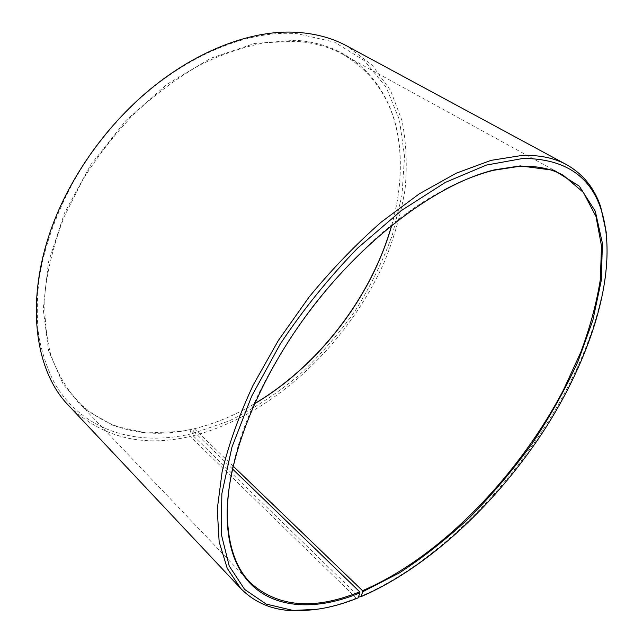 <?xml version="1.0" encoding="UTF-8"?>
<svg xmlns="http://www.w3.org/2000/svg" width="643" height="643" viewBox="0 0 643 643"><rect width="100%" height="100%" fill="white"/><g stroke="black" fill="none" stroke-linecap="round" stroke-linejoin="round"><path stroke-width="0.48" stroke-dasharray="3.21 2.41" d="M391.764 225.235C399.295 198.438 401.859 172.477 399.44 147.351C395.365 105.782 376.653 74.861 343.314 54.591C329.489 46.955 313.591 42.518 295.635 41.289L265.318 42.663C243.89 46.706 221.964 54.205 199.539 65.16C177.195 78.06 155.743 93.958 135.191 112.855C115.563 133.205 98.178 155.365 83.027 179.333L64.372 216.297C54.735 241.422 48.346 265.969 45.211 289.945C43.949 313.165 45.741 334.529 50.58 354.036C57.01 372.209 65.811 387.809 76.983 400.854C105.13 427.876 139.812 438.02 181.037 431.3L191.477 429.331L190.963 429.5L189.661 434.226L190.207 436.428L356.302 598.111L358.047 597.894M232.485 468.94L191.477 429.331M444.643 189.709C354.679 234.848 254.122 365.586 233.578 464.117M359.22 596.921C487.314 543.512 618.309 356.543 606.309 232.533M233.12 466.087L194.274 428.688L193.768 428.857L192.538 433.559L193.109 435.745L358.633 596.35M193.109 435.745C272.696 415.499 348.225 343.981 384.594 261.371C394.199 237.532 401.015 213.556 405.05 189.444C407.357 165.524 406.344 142.609 402.02 120.691L390.566 90.534L372.136 65.096L346.818 45.95M192.538 433.559L229.422 420.827C253.655 408.819 276.723 393.749 298.609 375.616C319.539 356.061 338.379 334.489 355.113 310.899C370.44 286.465 382.874 261.09 392.415 234.791L401.988 195.223L404.535 156.362L399.407 119.759L386.097 87.175L364.364 60.587L334.416 42.084L297.082 33.669C246.952 29.658 181.615 56.592 129.195 108.78C107.751 130.063 89.49 153.806 74.419 180C56.632 212.511 44.946 244.862 39.344 277.053C36.812 297.87 36.611 317.513 38.741 335.992C42.125 353.61 47.486 369.492 54.824 383.646C82.802 431.18 136.171 446.21 189.661 434.226M391.659 225.323C399.303 198.301 401.907 172.123 399.472 146.773C394.135 90.575 357.42 44.198 295.354 40.292L254.7 43.459L211 58.167L167.059 84.257L126.028 120.45L91.001 164.375L64.565 212.841L48.426 262.248L43.226 309.138L48.579 350.628L63.311 384.602L85.736 409.856L113.972 425.923L146.13 432.948L180.49 431.477L190.963 429.5M194.274 428.688C214.722 423.721 234.751 415.458 254.347 403.892M193.768 428.857C214.424 423.841 234.631 415.474 254.403 403.764M69.532 406.456C102.213 437.57 142.433 447.56 190.207 436.428M316.452 609.387C329.369 607.378 342.655 603.616 356.302 598.111M76.983 400.854L250.119 582.534M181.037 431.3L180.49 431.477M399.44 147.351L399.472 146.773M74.419 180L73.945 180.217M129.195 108.78L129.283 108.265M343.314 54.591L563.332 175.314"/><path stroke-width="0.96" d="M233.578 464.117C229.149 483.198 227.083 500.648 227.373 516.466C228.313 545.851 235.893 567.873 250.119 582.534C277.599 607.297 314.13 610.392 359.702 591.809L232.485 468.94M358.633 596.35L359.22 596.921L360.94 596.704L362.797 591.705L362.515 590.676C439.354 557.899 517.928 476.841 563.525 389.827L580.733 352.364C590.065 327.343 596.608 303.006 600.361 279.351L601.494 246.004L595.997 216.514L583.37 192.402L563.332 175.314C551.284 168.619 536.583 165.637 519.239 166.36L493.647 170.282C478.279 174.06 461.947 180.53 444.643 189.709M362.797 591.705L399.295 572.961C423.689 557.087 447.343 538.4 470.266 516.916C492.498 494.186 513.074 469.784 532.01 443.694C549.781 416.961 565.076 389.65 577.888 361.76L592.846 320.318L601.309 280.308L602.411 243.335L595.297 211.266L579.319 186.181L554.186 170.347L520.211 165.91L494.539 169.832C439.82 183.038 368.005 235 312.844 306.711C257.69 378.43 225.894 461.176 227.172 517.446C228.86 601.125 292.878 620.849 359.976 592.846L359.702 591.809M360.94 596.704C429.154 567.415 498.799 501.243 546.671 426.261C593.971 351.351 619.603 265.913 600.908 208.862C589.76 175.394 563.774 158.596 522.968 158.443L486.413 165.074L445.277 182.443L401.529 210.454L357.653 248.118C329.152 277.446 303.367 309.379 280.308 343.925L251.678 396.184L231.97 447.054L221.859 493.679L221.2 533.803L229.197 565.961L244.645 589.414L266.13 604.058L292.187 610.239C312.659 611.533 334.617 607.418 358.047 597.894L359.976 592.846M606.309 232.533L600.626 206.556C594.253 187.869 582.888 173.899 566.531 164.648C554.306 157.961 539.485 154.891 522.06 155.437L490.963 160.38L456.313 173.16L419.26 193.856L381.267 222.076C355.965 244.316 331.925 269.28 309.146 296.953L278.371 340.444L253.02 385.374C239.108 415.386 228.812 444.104 222.148 471.536L217.262 509.304L219.15 541.808L227.204 568.291L240.627 588.353C253.768 601.792 270.181 609.186 289.88 610.553L316.452 609.387M566.531 164.648L346.818 45.95C332.833 38.339 316.806 33.854 298.754 32.48C248.23 28.38 182.25 55.531 129.283 108.265C107.614 129.765 89.168 153.749 73.945 180.217C22.352 268.927 26.757 364.034 69.532 406.456L240.627 588.353M254.347 403.892C318.502 366.108 371.71 296.937 391.764 225.235M254.403 403.764C318.43 365.907 371.493 296.921 391.659 225.323M362.515 590.676L233.12 466.087M227.373 516.466L227.172 517.446M493.647 170.282L494.539 169.832M600.908 208.862L600.626 206.556M292.187 610.239L289.88 610.553"/></g></svg>
